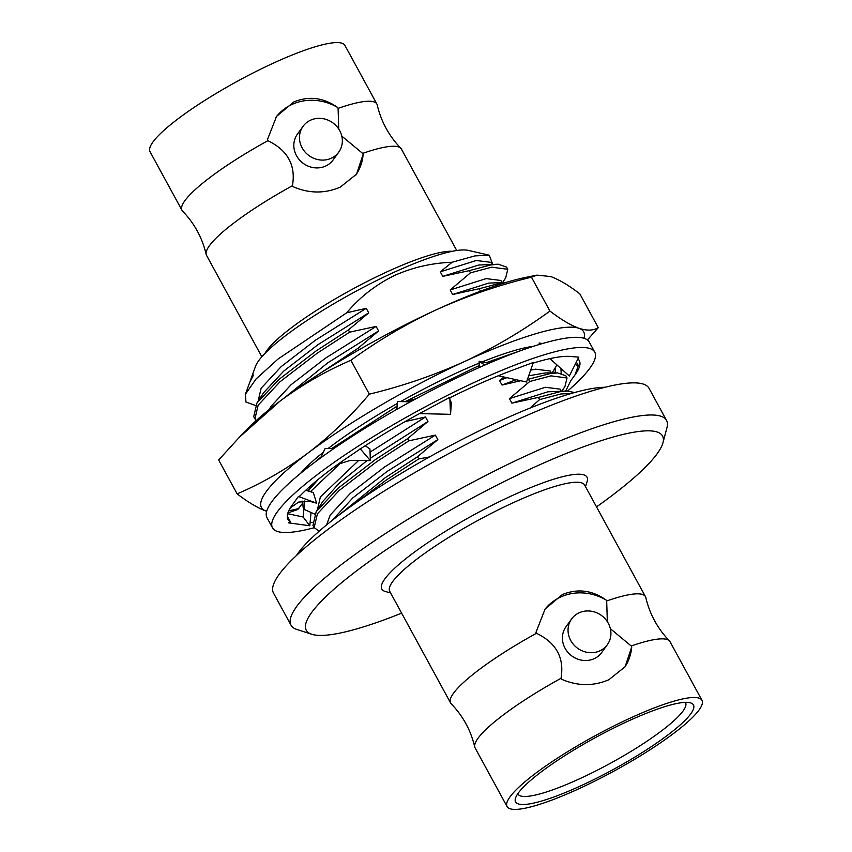 <?xml version="1.0" encoding="UTF-8"?>
<svg xmlns="http://www.w3.org/2000/svg" width="852" height="852" viewBox="0 0 852 852"><rect width="100%" height="100%" fill="white"/><g stroke="black" fill="none" stroke-linecap="round" stroke-linejoin="round"><path stroke-width="1.28" d="M567.656 391.015A183.521 33.111 151.4 0 0 594.749 352.132A183.521 33.111 151.4 0 0 475.565 381.824A183.521 33.111 151.4 0 0 272.502 527.835A183.521 33.111 151.4 0 0 314.239 527.707M594.749 352.132L589.222 341.993A183.521 33.111 151.4 0 0 470.038 371.685A183.521 33.111 151.4 0 0 266.974 517.686L272.502 527.835M498.282 375.764L526.536 382.015L533.352 362.441L514.693 369.385A165.895 29.927 151.4 0 0 513.373 369.875A165.895 29.927 151.4 0 0 471.539 387.404A165.895 29.927 151.4 0 0 449.824 397.809M560.936 368.511L561.18 373.165M555.408 372.91L555.163 368.266M576.357 362.025L578.348 365.551L574.983 374.923L570.733 380.823L565.675 391.025M575.057 364.603L578.348 365.551M574.983 374.923A165.895 29.927 151.4 0 0 579.285 360.566A165.895 29.927 151.4 0 0 577.912 358.916M310.085 522.713A165.895 29.927 151.4 0 0 312.183 522.361M419.503 413.593L450.538 414.338L449.803 397.362L427.587 409.237A165.895 29.927 151.4 0 0 426 410.089A165.895 29.927 151.4 0 0 360.705 448.663L342.781 460.836A165.895 29.927 151.4 0 0 341.545 461.72A165.895 29.927 151.4 0 0 300.042 495.907L298.434 496.482L292.683 504.469A165.895 29.927 151.4 0 0 292.257 505.044A165.895 29.927 151.4 0 0 287.965 519.4A165.895 29.927 151.4 0 0 290.404 521.797L288.434 522.83L309.808 525.759L303.152 517.004L287.678 513.703M549.87 358.639L569.317 375.988L578.806 357.148L570.84 356.498A165.895 29.927 151.4 0 0 570.276 356.445A165.895 29.927 151.4 0 0 533.118 363.122M287.273 516.152L290.404 521.797M542.458 343.526L539.103 343.026L539.55 344.4M484.777 365.071L479.143 361.248L479.175 367.542M488.803 363.335L479.143 361.248M450.538 414.338L451.358 402.804L449.899 399.588M410.323 401.825L397.415 401.516L396.862 409.333L397.415 401.601M337.978 464.255L350.364 460.378L370.343 460.612L369.949 448.983L365.21 445.734M370.343 460.612L360.066 448.567M333.867 448.546L325.144 448.44L320.725 457.843M290.394 507.835L298.615 502.084L309.745 501.327L316.593 503.17L313.334 492.605L305.751 490.283M316.593 503.17L298.434 496.482M313.334 492.605L306.081 489.975M303.152 517.004L303.919 508.782M310.937 513.596L309.808 525.759M314.889 462.157L321.236 456.757M331.716 448.525L397.085 406.127M237.133 493.883C262.32 483.041 285.974 469.399 308.115 452.945A183.521 33.111 151.4 0 0 266.165 511.104C257.996 508.154 248.326 502.414 237.133 493.883L218.655 459.995L239.487 437.129L279.903 401.217A183.521 33.111 -28.6 0 1 352.494 353.591A183.521 33.111 -28.6 0 1 436.299 309.808C466.491 296.134 498.207 285.26 531.456 277.177L549.923 311.065C561.117 319.596 570.797 325.336 578.966 328.286A183.521 33.111 151.4 0 0 464.51 361.536A183.521 33.111 151.4 0 0 380.695 405.318A183.521 33.111 151.4 0 0 308.115 452.945C330.054 436.16 350.47 416.564 369.353 394.167C402.602 386.094 434.318 375.221 464.51 361.536C494.511 347.52 522.979 330.693 549.923 311.065M239.487 437.129L247.208 429.195A183.521 33.111 151.4 0 1 279.903 401.217C302.034 384.774 325.698 371.131 350.886 360.289C377.83 340.662 406.297 323.835 436.299 309.808A183.521 33.111 -28.6 0 1 525.546 277.443L536.994 275.132L550.754 276.559C558.912 279.509 568.593 285.25 579.797 293.791L598.264 327.669L587.422 339.937M533.725 346.221A146.81 26.487 151.4 0 0 482.157 361.908M479.154 363.133A146.81 26.487 151.4 0 0 400.589 401.59M397.277 403.465A146.81 26.487 151.4 0 0 328.137 448.482M323.377 452.21A146.81 26.487 151.4 0 0 300.586 473.329M288.807 510.721A183.521 33.111 151.4 0 0 291.384 510.231A183.521 33.111 151.4 0 0 298.818 508.548M554.034 372.92A183.521 33.111 151.4 0 0 555.344 371.802M583.982 338.265A183.521 33.111 151.4 0 0 578.966 328.286C586.932 330.885 593.365 330.683 598.264 327.669M350.886 360.289L369.353 394.167M531.456 277.177L536.994 275.132M485.991 362.76L526.11 348.766M404.966 401.697L479.165 365.519M517.824 793.723A95.424 17.221 151.4 0 0 517.973 794.053A95.424 17.221 151.4 0 0 579.956 778.611A95.424 17.221 151.4 0 0 683.08 710.951A95.424 17.221 151.4 0 0 685.551 702.687A95.424 17.221 151.4 0 0 685.349 702.378M690.844 713.72A101.303 18.275 -28.6 0 1 589.041 781.944A101.303 18.275 -28.6 0 1 515.492 798.175A101.303 18.275 -28.6 0 1 518.208 793.169A101.303 18.275 -28.6 0 1 603.61 733.21A101.303 18.275 -28.6 0 1 690.354 702.836A101.303 18.275 -28.6 0 1 690.844 713.72M264.876 353.516A110.994 20.022 -28.6 0 1 266.655 350.736A110.994 20.022 -28.6 0 1 386.595 272.033A110.994 20.022 -28.6 0 1 452.348 251.297M561.01 678.309L561.521 679.225C577.539 686.211 593.333 686.371 608.882 679.726L625.123 666.733L631.726 646.913L631.215 645.997A110.994 20.022 -28.6 0 1 669.406 640.864C657.595 628.606 649.735 614.186 645.827 597.614A110.994 20.022 151.4 0 0 645.465 596.666L584.621 485.065A110.994 20.022 151.4 0 0 512.542 503.021A110.994 20.022 151.4 0 0 392.591 581.724A110.994 20.022 151.4 0 0 389.726 591.331L450.57 702.921A110.994 20.022 151.4 0 0 451.177 703.741C462.987 715.999 470.847 730.42 474.756 746.991A110.994 20.022 -28.6 0 1 561.01 678.309C564.503 657.872 556.313 642.866 536.472 633.281A110.994 20.022 151.4 0 0 450.57 702.921M390.61 592.949L385.392 591.512A116.862 21.087 -28.6 0 1 384.827 578.955A116.862 21.087 -28.6 0 1 502.275 500.252A116.862 21.087 -28.6 0 1 587.124 481.529L585.505 486.694M579.158 788.622A110.994 20.022 151.4 0 0 701.973 700.312A110.994 20.022 151.4 0 0 629.894 718.268A110.994 20.022 151.4 0 0 507.078 806.578A110.994 20.022 151.4 0 0 579.158 788.622M669.406 640.864A110.994 20.022 -28.6 0 1 670.013 641.684L701.973 700.312M631.726 646.913A49.331 45.412 -144.2 0 1 624.505 667.553M607.338 644.708L601.704 652.515A22.024 20.267 -144.2 0 1 594.206 658.66A22.024 20.267 -144.2 0 1 568.082 652.547A22.024 20.267 -144.2 0 1 565.984 626.763L571.617 618.946A22.024 20.267 35.8 0 0 573.716 644.73A22.024 20.267 35.8 0 0 599.851 650.843A22.024 20.267 35.8 0 0 607.338 644.708A22.024 20.267 35.8 0 0 605.239 618.914A22.024 20.267 35.8 0 0 579.115 612.801A22.024 20.267 35.8 0 0 571.617 618.946M645.465 596.666A110.994 20.022 151.4 0 0 606.677 600.969L606.166 600.053C592.215 590.202 577.635 588.359 562.427 594.526L545.099 609.02L535.961 632.365L536.472 633.281M346.7 312.79L278.029 359.043L256.037 379.002L245.44 394.188L249.615 382.633L253.523 374.976L250.264 380.833L255.504 366.36A123.636 22.301 -28.6 0 1 392.25 273.098A123.636 22.301 -28.6 0 1 468.227 250.381L489.293 255.217L474.937 255.888L452.124 262.256C432.092 262.991 413.103 267.304 395.158 275.185C376.201 284.376 360.055 296.911 346.7 312.79L366.243 308.307L315.549 340.118L281.117 366.68L261.106 388.278L258.199 401.068M492.69 264.258L489.293 255.217M401.622 613.152A202.893 36.604 -28.6 0 1 311.768 634.271A202.893 36.604 -28.6 0 1 357.499 570.158A202.893 36.604 -28.6 0 1 530.775 468.824A202.893 36.604 -28.6 0 1 662.941 442.806A202.893 36.604 -28.6 0 1 596.517 506.897M311.768 634.271L296.815 629.436A213.863 38.585 -28.6 0 1 291.011 625.187A213.863 38.585 -28.6 0 1 527.665 455.032A213.863 38.585 -28.6 0 1 666.552 420.441A213.863 38.585 -28.6 0 1 666.978 427.619L662.941 442.806M291.011 625.187L273.503 593.077A213.863 38.585 -28.6 0 1 510.156 422.922A213.863 38.585 -28.6 0 1 649.043 388.32L666.552 420.441M376.893 104.061L344.922 45.422A110.994 20.022 151.4 0 0 272.842 63.378A110.994 20.022 151.4 0 0 150.027 151.688L181.987 210.316A110.994 20.022 -28.6 0 1 267.89 140.686L267.39 139.76L276.527 116.415L293.855 101.921C309.052 95.754 323.632 97.597 337.594 107.448L338.095 108.374A110.994 20.022 -28.6 0 1 376.893 104.061A110.994 20.022 -28.6 0 1 377.244 105.009C381.153 121.58 389.013 136 400.823 148.259A110.994 20.022 151.4 0 0 362.643 153.392L363.144 154.319L356.551 174.127L340.299 187.12C324.761 193.766 308.967 193.606 292.939 186.62L292.438 185.704A110.994 20.022 151.4 0 0 206.173 254.386A110.994 20.022 151.4 0 0 206.535 255.334L261.841 356.786M206.173 254.386C202.265 237.815 194.405 223.394 182.594 211.136A110.994 20.022 -28.6 0 1 181.987 210.316M337.594 107.448A49.331 45.412 35.8 0 0 292.044 104.434A49.331 45.412 35.8 0 0 275.878 117.342M303.046 126.341L297.401 134.158A22.024 20.267 35.8 0 0 299.499 159.942A22.024 20.267 35.8 0 0 325.634 166.055A22.024 20.267 35.8 0 0 333.132 159.92L338.766 152.103A22.024 20.267 -144.2 0 1 331.268 158.238A22.024 20.267 -144.2 0 1 305.144 152.125A22.024 20.267 -144.2 0 1 303.046 126.341A22.024 20.267 -144.2 0 1 310.533 120.196A22.024 20.267 -144.2 0 1 336.668 126.309A22.024 20.267 -144.2 0 1 338.766 152.103M456.747 250.52L401.43 149.079A110.994 20.022 151.4 0 0 400.823 148.259M267.89 140.686C287.784 150.346 295.974 165.352 292.438 185.704M362.643 153.392L341.78 136.086M338.755 129.057L338.095 108.374M363.144 154.319A49.331 45.412 -144.2 0 1 355.934 174.958M366.243 308.307L368.714 312.833L348.415 329.958L316.092 350.949L278.71 379.641L256.953 402.975L253.715 416.713L256.218 420.558M368.714 312.833L318.02 344.645L283.716 371.099L263.683 392.644L256.963 402.964M506.386 282.353L488.579 283.141L452.646 294.483L450.175 289.957L470.474 272.832L491.732 267.187L507.781 269.296L506.578 267.102L498.324 264.226L478.707 265.025L442.774 276.368L440.303 271.841L452.124 262.256M506.173 282.417L500.412 283.109L479.143 288.743L452.646 294.483M254.918 418.907L258.156 405.169L279.903 381.856L317.285 353.143L349.618 332.163L376.115 326.422L378.586 330.949L358.298 348.074L316.39 375.807M378.586 330.949L327.892 362.76L284.312 397.927M527.409 379.491L549.785 373.666L557.57 372.899L545.269 372.963L528.698 375.796M516.163 379.715L502.02 385.04L499.549 380.514L504.011 377.031M520.721 380.727L502.02 385.04M557.57 372.899L565.834 375.775L567.027 377.968L550.988 375.86L529.72 381.504L509.432 398.63L545.365 387.287L560.105 389.13L561.159 391.047M304.697 500.965L304.292 509.475L303.099 507.27L302.705 501.125M308.264 490.763L318.371 479.282M405.051 421.633L425.489 416.979L427.96 421.506L407.671 438.631L375.338 459.622L337.967 488.313L316.209 511.637L312.972 525.386L314.164 527.58L319.117 531.243M427.96 421.506L370.269 458.259M367.063 460.581L339.309 483.073L322.929 501.317L316.209 511.637M511.903 403.156L538.4 397.415L559.658 391.782L567.443 391.015L547.836 391.813L511.903 403.156L509.432 398.63M567.443 391.015L574.514 392.559M314.164 527.58L317.402 513.841L339.149 490.528L376.531 461.816L408.864 440.835L435.372 435.095L437.832 439.621L417.544 456.747L385.21 477.727L337.019 516.621M437.832 439.621L387.138 471.433L352.834 497.877L332.184 520.391M245.44 394.188L245.94 402.048L255.462 405.445M502.744 282.374L505.705 277.837L507.781 269.296M501.903 282.374L500.859 280.457L486.119 278.615L450.175 289.957M486.332 289.041L479.772 291.469M376.115 326.422L325.421 358.234L290.99 384.795L270.989 406.393L269.136 409.599M504.416 356.871L489.676 362.409L492.424 360.279M405.552 401.367L415.616 398.874L413.358 400.163M302.577 471.071L301.044 472.956M552.117 372.931L556.931 364.944M306.848 489.261L307.039 490.326M551.276 372.931L550.232 371.014L535.493 369.172L530.668 370.151M506.865 377.67L499.549 380.514M341.556 462.189L310.511 491.583M304.292 509.475L314.718 514.118M562 391.047L564.951 386.51L567.027 377.968M425.489 416.979L370.056 452.114M358.649 460.474L320.363 496.95L317.445 509.741M571.628 393.379L560.861 393.975L539.593 399.62L530.082 408.044M435.372 435.095L384.678 466.907L350.247 493.468L330.235 515.066L326.561 524.928M355.838 502.829L386.414 479.932L418.747 458.951L429.493 456.928M349.618 332.163L348.415 329.958M479.143 288.743L480.347 290.947M359.193 349.714L358.298 348.074M528.517 379.31L529.72 381.504M408.864 440.835L407.671 438.631M538.4 397.415L539.593 399.62M418.747 458.951L417.544 456.747M250.264 380.833L250.019 381.579M498.324 264.226L490.539 264.993L469.271 270.638L442.774 276.368M490.901 264.929L486.013 264.29M492.03 264.258L490.986 262.341L476.236 260.499L440.303 271.841M469.271 270.638L470.474 272.832M606.166 600.053A49.331 45.412 35.8 0 0 544.449 609.947M606.677 600.969L607.348 621.672M610.362 628.691L631.215 645.997M507.078 806.578L475.107 747.939A110.994 20.022 -28.6 0 1 474.756 746.991M296.496 555.483A184.99 33.377 -28.6 0 1 498.026 421.932A184.99 33.377 -28.6 0 1 604.984 387.287M302.311 503.628L297.721 509.528L287.912 512.925M291.384 510.231L288.796 510.753M312.269 484.415L308.158 490.731"/></g></svg>
